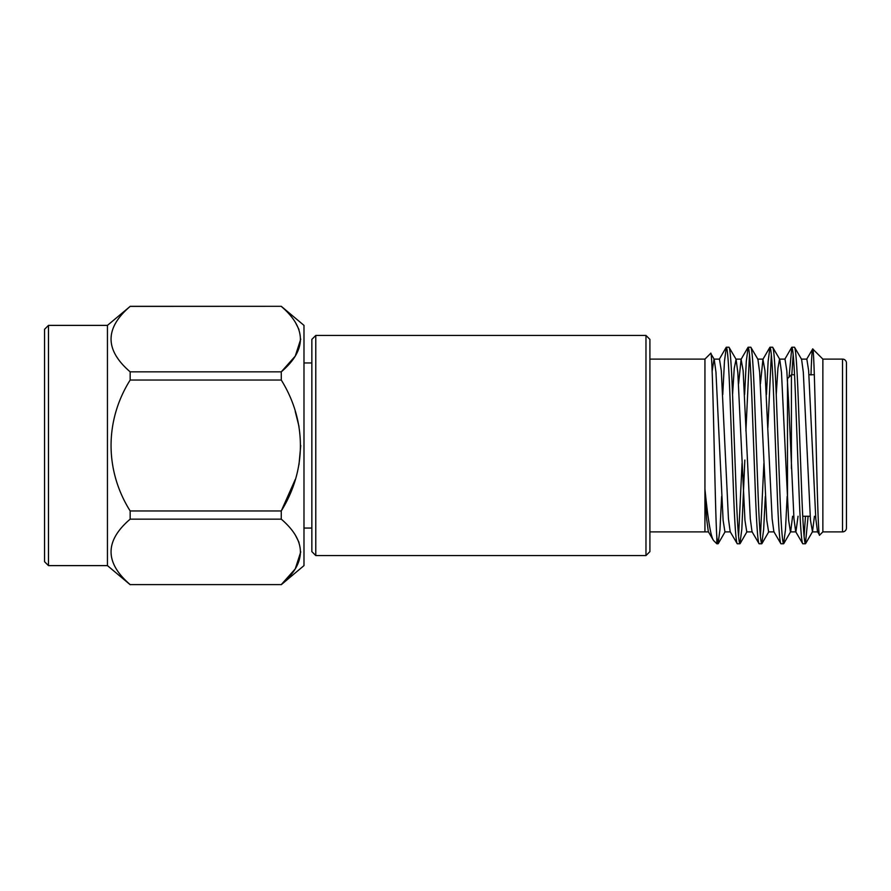 <?xml version="1.0" encoding="UTF-8"?>
<svg xmlns="http://www.w3.org/2000/svg" width="891" height="891" viewBox="0 0 891 891"><rect width="100%" height="100%" fill="white"/><g stroke="black" fill="none" stroke-linecap="round" stroke-linejoin="round"><path stroke-width="1.34" d="M649.907 339.371L649.907 551.629L645.975 555.561L645.975 335.439L649.907 339.371M315.782 555.561L311.85 551.629L311.85 339.371L315.782 335.439L315.782 555.561L645.975 555.561M787.488 380.023L787.488 378.675L791.42 374.743L791.42 468.466L791.42 374.743L794.549 374.743M808.961 374.743L814.329 374.743M802.724 516.257L810.153 516.257M842.518 531.894L842.518 359.106L822.861 359.106L822.861 531.894L842.518 531.894A3.932 3.932 0 0 0 846.45 527.962L846.45 516.257M842.518 359.106A3.932 3.932 0 0 1 846.45 363.038L846.45 527.962M649.907 531.894L704.937 531.894L704.937 489.036C707.933 519.531 710.795 536.672 713.513 540.469L716.821 543.777L718.068 543.777L716.821 537.217L716.821 543.777M649.907 359.106L704.937 359.106L704.937 489.036L706.619 518.874L708.345 531.704L713.513 540.469M802.769 543.777L805.419 543.777C804.217 542.441 803.003 526.069 801.789 494.639L798.147 396.361C796.933 364.931 795.719 348.559 794.505 347.223L791.854 347.223C793.068 348.559 794.282 364.931 795.496 396.361L799.138 494.639C800.352 526.069 801.555 542.441 802.769 543.777L795.696 531.704L793.959 518.762L788.635 402.309L786.809 370.689L784.993 359.118L779.536 359.118L777.921 368.362L776.239 394.557M814.43 516.257L812.503 531.704L810.465 520.311L803.314 372.238L801.577 359.296L794.505 347.223M737.258 543.777L739.909 543.777C738.695 542.441 737.481 526.069 736.267 494.639L732.625 396.361C731.422 364.931 730.208 348.559 728.994 347.223L726.343 347.223C727.557 348.559 728.771 364.931 729.974 396.361L733.616 494.639C734.83 526.069 736.044 542.441 737.258 543.777L730.186 531.704L728.448 518.762L721.298 370.689L719.471 359.118L714.014 359.118L712.143 371.28M752.238 531.882L746.769 531.882L744.954 520.311L737.804 372.238L736.066 359.296L728.994 347.223M759.099 543.777L761.749 543.777C760.535 542.441 759.321 526.069 758.107 494.639L754.465 396.361C753.251 364.931 752.037 348.559 750.823 347.223L748.173 347.223C749.387 348.559 750.601 364.931 751.815 396.361L755.457 494.639C756.671 526.069 757.885 542.441 759.099 543.777L752.026 531.704L750.289 518.762L743.139 370.689L741.1 359.296L738.583 383.865M774.067 531.882L768.61 531.882L766.795 520.311L759.644 372.238L757.907 359.296L750.823 347.223M780.939 543.777L783.59 543.777C782.376 542.441 781.162 526.069 779.948 494.639L776.306 396.361C775.092 364.931 773.878 348.559 772.664 347.223L770.013 347.223C771.227 348.559 772.441 364.931 773.655 396.361L777.297 494.639C778.511 526.069 779.725 542.441 780.939 543.777L773.867 531.704L772.129 518.762L764.968 370.689L762.941 359.296L760.424 383.865M798.046 516.257L795.908 531.882L790.451 531.882L788.635 520.311L781.474 372.238L779.736 359.296L772.664 347.223M730.397 531.882L724.94 531.882L723.113 520.311L715.963 372.238L714.226 359.296L710.695 353.359C712.811 346.053 714.805 504.907 716.821 537.217L716.821 535.736M726.343 347.223L724.45 361.345L722.768 394.557M721.643 496.443L719.961 529.655L718.068 543.777M748.173 347.223L746.29 361.345L744.609 394.557M742.058 463.242L738.583 536.493M749.498 354.507L745.912 430.954M744.831 460.046L741.835 529.076L739.909 543.777M770.013 347.223L768.131 361.345L766.449 394.557M763.899 463.242L760.424 536.493M771.339 354.507L767.864 427.758M765.324 496.443L763.632 529.655L761.749 543.777M791.854 347.223L789.036 377.127M793.179 354.507L791.809 374.743M787.154 496.443L785.472 529.655L783.59 543.777M822.861 359.106L812.703 348.949C814.92 344.282 817.225 542.151 819.62 535.135L817.537 531.704L815.8 518.762L808.649 370.689L806.834 359.118L801.365 359.118M822.861 531.894L819.62 535.135M704.937 359.106L710.695 353.359M315.782 335.439L645.975 335.439M48.482 325.382L44.55 329.302L44.55 561.698L48.482 565.618L48.482 325.382L107.443 325.382L130.164 306.393C104.692 328.144 104.692 349.963 130.164 371.848L130.164 380.045C104.77 420.418 104.615 470.314 130.164 510.955L130.164 519.152C104.692 540.904 104.692 562.722 130.164 584.607L281.266 584.607C306.76 562.856 306.76 541.037 281.266 519.152L130.164 519.152M48.482 565.618L107.443 565.618L107.443 325.382M107.443 565.618L130.164 584.685M281.266 584.685L303.987 565.618L303.987 325.382L281.266 306.315L130.164 306.393M300.746 339.115L295.255 356.11L281.266 371.848C306.76 350.096 306.76 328.278 281.266 306.393M130.164 371.848L281.266 371.848L281.3 380.101M295.244 479.514L281.266 510.955C306.682 470.158 306.849 421.109 281.266 380.045L130.164 380.045M130.164 510.955L281.266 510.955L281.266 519.152M130.164 306.315L281.266 306.315M303.987 528.051L311.85 528.051M303.987 362.949L311.85 362.949M115.986 355.799L118.247 359.118M295.244 534.878L298.986 542.318M300.746 551.885L295.255 568.881L281.266 584.607L130.164 584.607M295.244 411.486L298.986 426.377M300.746 445.5L298.986 464.612M295.244 322.108L298.986 329.559M810.988 374.955C811.578 357.436 812.158 348.76 812.703 348.949L806.622 359.296M805.475 516.257L804.094 536.493M808.126 516.257L805.419 543.777M822.861 374.743L822.872 359.585M846.45 374.743L846.45 363.038M792.589 516.257L790.662 531.704L783.768 543.61M736.066 359.296L734.24 368.362L732.558 394.557M787.488 378.675L787.488 502.958M817.749 531.882L812.291 531.882M763.153 359.118L757.695 359.118M741.312 359.118L735.855 359.118M708.557 531.882L704.937 531.882M784.782 359.296L791.676 347.39M762.941 359.296L769.835 347.39M741.1 359.296L747.995 347.39M719.271 359.296L726.154 347.39M805.609 543.61L812.503 531.704M768.822 531.704L761.928 543.61M746.981 531.704L740.098 543.61M725.14 531.704L718.257 543.61"/></g></svg>
